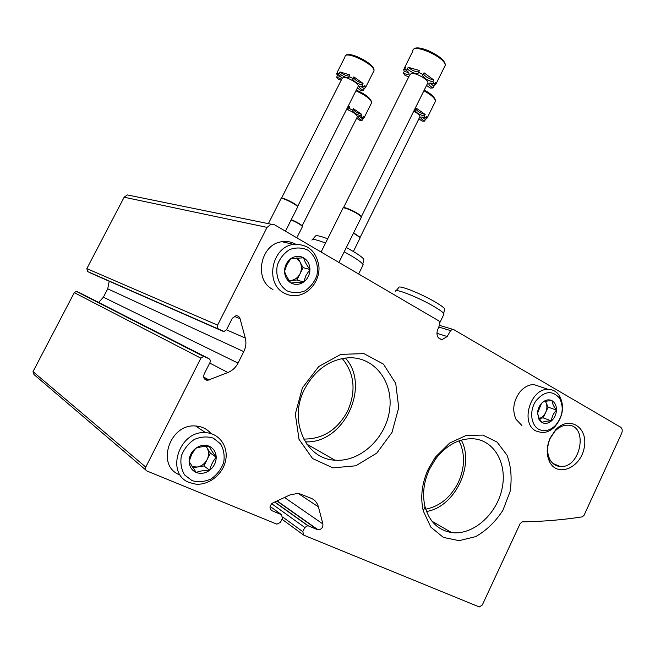 <?xml version="1.0" encoding="UTF-8"?>
<svg xmlns="http://www.w3.org/2000/svg" width="655" height="655" viewBox="0 0 655 655"><rect width="100%" height="100%" fill="white"/><g stroke="black" fill="none" stroke-linecap="round" stroke-linejoin="round"><path stroke-width="0.98" d="M425.725 509.205C439.906 506.274 450.796 497.317 458.385 482.326C464.984 467.383 465.214 453.555 459.073 440.823M303.699 439.063C322.8 439.194 337.456 429.852 347.641 411.037C356.312 390.994 354.511 373.489 342.246 358.514M436.869 333.313L447.185 336.514L450.575 330.595L452.54 329.252L453.547 329.498L620.629 427.216C622.34 428.55 622.676 430.589 621.652 433.332L584.031 515.329L582.254 516.869C562.809 519.874 542.831 521.536 522.313 521.863L520.201 523.492L482.309 604.991L479.304 606.956L303.732 535.151L302.79 531.647L304.812 527.488L307.793 525.678L317.397 529.608L276.918 501.018M447.185 336.514L442.297 339.519C437.982 338.93 436.304 336.015 437.27 330.783L439.833 324.331L438.965 320.966L274.568 224.812L271.129 224.206L267.052 227.383L217.599 325.142C216.911 326.878 217.28 328.221 218.713 329.154L224.035 331.438L226.556 329.694L232.312 318.297L235.972 315.718C238.019 315.685 239.378 316.668 240.049 318.674L245.281 338.013C246.452 342.614 245.952 347.158 243.783 351.637L238.035 363.091C235.734 367.512 232.369 370.656 227.948 372.515L207.545 380.375C204.155 379.761 203.025 377.657 204.155 374.079L209.96 362.575C210.656 360.839 210.28 359.513 208.839 358.604L203.558 356.385L200.888 358.17L145.77 467.113C145.066 468.89 145.467 470.192 146.982 471.019L276.852 524.156L280.414 522.453L282.469 518.244L281.494 514.674L271.964 510.712C269.099 508.264 269.393 505.668 272.857 502.917L290.255 494.779L298.443 493.338L311.346 498.34C314.924 499.978 317.282 502.827 318.42 506.888L322.899 523.967C323.071 527.57 321.466 529.51 318.093 529.797L317.397 529.608M145.787 470.003L33.986 374.554L33.012 371.622L74.277 292.654L76.332 291.393L80.475 293.17L208.839 358.604M238.035 363.091L103.384 297.19L98.651 302.438M103.384 297.19L107.731 288.822L109.205 281.241M91.102 273.274L87.762 271.604L86.837 268.615L124.147 197.22L127.307 194.928L271.129 224.206M550.216 437.867L555.743 429.705C569.4 415.065 588.403 427.486 584.244 447.545C580.911 467.621 557.823 477.79 549.774 462.152C546.245 454.865 546.393 446.767 550.216 437.867M302.389 387.907L318.756 366.53L340.829 354.355L363.934 353.626L383.445 364.106L395.735 383.412L398.723 407.705L391.993 432.439L376.789 453.104L355.821 465.787L332.936 467.867L312.591 458.557L299.032 439.366L295.315 414.05L302.389 387.907M428.501 468.628L435.411 457.108L449.723 443.009L466.36 435.37L482.915 435.108L497.079 442.076L507.011 455.143C511.113 466.311 512.128 478.477 510.057 491.651L502.901 510.302C495.54 521.699 486.468 530.468 475.677 536.617L459.089 540.67L443.394 537.419L430.843 527.128L423.326 511.08C420.133 497.243 421.861 483.095 428.501 468.628M461.3 440.103C474.981 465.181 454.742 507.167 426.52 511.481M429.549 469.07L435.649 458.901C446.358 445.228 458.697 438.506 472.656 438.735C494.345 439.71 507.838 464.084 501.877 489.473C496.285 514.904 472.64 535.593 451.516 532.54C438.089 530.214 429.246 521.544 424.98 506.536C422.172 494.312 423.695 481.826 429.549 469.07M345.341 358.023C371.164 386 343.719 444.131 305.271 441.814M304.583 389.062C315.219 369.567 330.063 359.128 349.115 357.753C374.947 356.918 393.761 382.471 389.529 410.415C385.746 438.367 360.078 462.299 334.918 460.178C305.59 459.171 288.135 420.273 304.583 389.062M550.265 438.187L555.121 431.015C559.034 427.06 563.243 425.111 567.738 425.169C588.927 425.029 580.756 468.833 560.107 466.483C555.686 466.09 552.28 463.765 549.881 459.499C546.786 453.096 546.909 445.99 550.265 438.187M362.649 265.856L363.189 264.759L362.796 264.145C361.282 262.278 357.54 259.552 351.563 255.982L344.186 251.848M325.543 243.095C316.873 239.697 312.329 238.698 311.919 240.107M363.451 260.919L363.803 259.208C362.371 257.39 358.809 254.77 353.119 251.348L346.339 247.524M327.672 238.821C319.812 235.808 315.685 234.973 315.292 236.316L312.386 239.574M444.352 310.208L444.63 308.759C443.468 307.318 440.61 305.238 436.05 302.504C421.763 293.833 397.822 284.376 398.731 287.643L396.013 290.755M443.599 314.875L443.722 313.426C442.502 311.944 439.489 309.774 434.707 306.925C419.683 297.869 394.572 287.873 395.595 291.238M356.639 118.236L360.029 120.446L362.051 120.471L362.788 119.005L359.644 116.746M362.788 119.005L364.074 117.818L363.402 116.23L362.657 117.703L361.003 115.878L361.748 114.396L353.413 108.689L352.668 110.179L348.935 108.329L349.688 106.839L348.173 106.184M361.748 114.396C357.679 113.266 354.789 111.579 353.086 109.344M349.172 107.862L347.469 107.584M362.051 120.471C359.718 119.12 358.465 118.023 358.285 117.18C358.49 116.418 359.947 116.59 362.657 117.703M361.003 115.878C356.566 114.584 353.667 112.824 352.3 110.605L352.668 110.179M348.935 108.329L349.14 108.861L346.724 109.066M346.593 109.32C352.611 111.612 356.246 114.019 357.491 116.541L357.253 117.016M302.307 226.876L302.192 226.212C299.998 224.256 296.306 222.16 291.123 219.933M357.491 116.541L302.168 225.803C299.99 223.863 296.355 221.808 291.27 219.638M418.864 118.85L422.147 121.109L424.587 121.134L425.382 119.529L422.057 117.008M425.382 119.529L427.224 117.875L426.749 116.475L425.947 118.105L424.35 116.091L425.16 114.461L416.351 108.181L415.54 109.819L414.664 109.352M425.16 114.461C420.821 113.356 417.726 111.579 415.876 109.131M424.587 121.134C422.221 119.75 420.944 118.596 420.764 117.654C421.001 116.672 422.729 116.819 425.947 118.105M424.35 116.091C419.519 114.772 416.392 112.889 414.983 110.433L415.54 109.819M413.772 111.162C417.587 113.315 419.658 115.133 419.97 116.623L419.634 117.294M359.955 238.215L359.791 237.306L353.471 233.164M419.97 116.623L360.119 237.372L353.635 232.836M357.311 88.048L361.134 90.587L363.361 90.505L364.164 88.9L360.52 86.108M364.164 88.9L365.596 87.385L364.86 85.502L364.049 87.123L362.223 85.003L363.042 83.373L353.864 76.905L353.045 78.543L348.927 76.496L349.754 74.867L340.01 71.944C343.212 74.498 346.249 75.898 349.107 76.144M363.042 83.373C358.473 82.194 355.288 80.287 353.487 77.658M340.805 76.61L337.44 75.636L336.58 73.54L337.841 72.091L337.022 73.712L339.192 73.565L340.01 71.944M341.239 80.139L338.512 79.361L336.629 77.233L337.44 75.636M363.361 90.505C360.799 88.998 359.415 87.737 359.227 86.73C359.439 85.789 361.052 85.928 364.049 87.123M362.223 85.003C357.343 83.676 354.142 81.703 352.636 79.083L353.045 78.543M348.927 76.496L349.156 77.134C347.461 78.33 344.145 77.143 339.192 73.565M337.022 73.712C339.675 75.276 341.099 76.578 341.296 77.617C341.075 78.534 339.519 78.404 336.629 77.233M281.503 198.203L342.18 78.272L343.441 77.38C347.273 76.905 358.694 83.513 358.351 85.985L358.023 86.624M297.493 207.283L297.329 206.391C295.249 203.779 281.945 197.351 281.02 198.498L281.413 198.244C282.321 197.13 295.282 203.394 297.313 205.94L297.329 206.391M358.351 85.985L297.648 206.456L297.313 205.94M426.544 85.428L430.261 88.057L433.004 87.95L433.888 86.173L430.048 83.046M433.888 86.173L436.009 83.979L435.509 82.374L434.617 84.167L432.881 81.801L433.782 79.992L424.022 72.779L423.114 74.588L418.545 72.32L419.454 70.503L408.204 67.285C411.88 70.355 415.393 71.894 418.758 71.894M433.782 79.992C428.869 78.854 425.423 76.832 423.449 73.925M408.622 72.541L404.25 71.452L403.627 69.577L405.519 67.473L404.618 69.266L407.304 69.086L408.204 67.285M408.867 76.676L405.191 75.603L403.365 73.229L404.25 71.452M433.004 87.95C430.409 86.411 429.009 85.068 428.804 83.93C429.066 82.686 431.006 82.767 434.617 84.167M432.881 81.801C427.51 80.467 424.047 78.33 422.483 75.399L423.114 74.588M418.545 72.32L418.684 72.844C416.654 74.498 412.863 73.245 407.304 69.086M404.618 69.266C407.32 70.879 408.777 72.279 408.982 73.45C408.72 74.67 406.845 74.596 403.365 73.229M343.49 207.701L409.891 74.621L411.643 73.352C416.228 72.82 428.19 79.664 427.928 82.653L427.461 83.586M361.142 217.714L360.897 216.437C358.236 213.284 343.998 206.661 342.901 208.061M361.347 217.042L360.88 215.953C358.277 212.875 344.407 206.415 343.335 207.782L342.942 208.028M195.698 448.339C199.292 446.997 203.82 446.309 209.281 446.276C210.64 449.256 212.949 452.908 216.207 457.223C213.104 460.866 210.943 465.206 209.706 470.241C204.327 470.265 199.816 471.002 196.181 472.451L189.09 461.497L191.686 454.398L195.698 448.339C200.209 445.171 204.737 444.483 209.281 446.276C213.645 448.397 215.953 452.048 216.207 457.223C216.125 462.446 213.956 466.786 209.706 470.241C205.277 473.426 200.766 474.163 196.181 472.451C191.751 470.388 189.393 466.737 189.09 461.497C189.164 456.191 191.366 451.803 195.698 448.339M192.079 480.647L184.669 475.014C181.279 469.406 180.174 463.06 181.337 455.978C183.924 449.125 188.222 443.623 194.232 439.489C200.782 436.68 207.152 436.23 213.35 438.138L220.571 443.885C223.797 449.469 224.837 455.716 223.666 462.635C221.161 469.34 216.977 474.769 211.123 478.92C204.696 481.818 198.342 482.399 192.079 480.647M189.524 482.588C164.839 474.032 179.077 430.016 205.637 432.685C219.179 433.209 228.546 446.407 225.664 460.342C223.003 474.294 208.798 485.617 195.493 484.094L189.524 482.588M179.863 474.859C155.571 466.385 169.506 423.31 195.64 426.004C201.953 426.413 207.054 428.935 210.959 433.569M205.932 446.383L206.923 447.692C209.035 451.328 209.109 455.266 207.144 459.523L210.353 453.096L206.088 446.374M207.144 459.523C204.917 463.666 201.617 466.172 197.245 467.031L203.926 465.959L207.144 459.523M192.799 467.744L197.245 467.031L192.054 466.63M203.926 465.959L209.706 470.241M210.353 453.096L216.207 457.223M290.894 258.619L303.609 257.8C304.608 261.402 306.72 265.3 309.938 269.483L305.967 275.493L303.683 282.002L291.008 282.976C287.799 278.801 285.645 274.904 284.54 271.276L286.882 264.726L290.894 258.619C295.151 255.851 299.392 255.581 303.609 257.8C307.662 260.346 309.766 264.243 309.938 269.483C309.782 274.74 307.703 278.915 303.683 282.002C299.499 284.802 295.274 285.122 291.008 282.976C286.906 280.487 284.753 276.582 284.54 271.276C284.688 265.93 286.8 261.713 290.894 258.619M287.07 290.853C279.087 285.678 275.215 275.452 277.376 264.988C279.89 258.324 283.983 253.182 289.649 249.571C295.806 247.344 301.767 247.475 307.531 249.973C315.342 255.327 318.969 265.422 316.832 275.632C314.392 282.166 310.413 287.242 304.878 290.885C298.836 293.211 292.9 293.203 287.07 290.853M284.36 293.162C264.563 283.779 271.522 246.771 293.612 244.405C308.161 243.865 316.611 251.356 318.969 266.88C319.812 280.725 309.307 294.3 296.584 295.585C292.261 296.027 288.184 295.217 284.36 293.162M272.938 289.469C253.419 280.242 260.207 244.004 281.969 241.711C286.833 240.974 291.369 241.801 295.577 244.176M296.371 257.996L299.957 261.885C301.881 265.742 301.898 269.721 299.998 273.831L303.085 267.649L297.796 257.923M299.998 273.831C297.853 277.802 294.734 280.029 290.64 280.496L296.903 280.021L299.998 273.831M289.281 280.594L290.64 280.496L289.207 280.496M296.903 280.021L303.683 282.002M303.085 267.649L309.938 269.483M542.676 402.252C544.485 401.294 547.645 400.803 552.14 400.778C552.239 403.415 553.68 406.526 556.472 410.12C553.45 413.223 551.764 416.834 551.42 420.944C546.974 420.96 543.83 421.484 541.98 422.516L539.106 418.185L537.567 413.174L541.276 403.873L542.676 402.252C545.926 399.681 549.078 399.19 552.14 400.778C555.072 402.645 556.513 405.764 556.472 410.12C556.185 414.517 554.507 418.119 551.42 420.944C548.219 423.523 545.075 424.055 541.98 422.516L539.057 419.601L537.567 413.174C537.755 409.465 539.04 406.231 541.415 403.48L542.676 402.252M538.803 429.32C530.796 425.103 529.232 410.628 535.839 400.966C544.354 390.969 552.255 390.02 559.526 398.117C564.143 407.312 562.801 416.408 555.497 425.398C550.012 430.679 544.444 431.989 538.803 429.32M536.044 431.031C519.98 423.597 530.239 388.284 548.153 389.373C552.902 389.455 556.684 391.584 559.493 395.759C564.708 406.149 563.185 416.424 554.941 426.585C550.929 430.638 546.548 432.644 541.808 432.595L536.044 431.031M521.879 425.463L515.96 419.225C512.063 410.071 513.373 400.983 519.898 391.96C523.992 387.146 528.618 384.665 533.768 384.534L541.66 387.187M536.216 385.353L538.418 386.098M545.328 401.351L545.992 402.522C547.31 405.625 547.195 408.949 545.648 412.494L548.153 407.14L545.435 401.327M539.278 418.488L543.142 417.849L545.648 412.494C544.117 415.598 541.988 417.579 539.253 418.447M538.549 418.61L539.098 418.52M543.142 417.849L551.42 420.944M548.153 407.14L556.472 410.12M302.97 534.595L281.986 519.227M302.79 531.647L282.796 517.098M304.812 527.488L271.678 503.703M308.276 525.809L274.789 502.017M322.899 523.967L284.507 497.473M318.42 506.888L298.025 493.297M271.964 510.712L270.785 509.852M281.494 514.674L270.073 506.397M145.77 467.113L33.012 371.622M200.888 358.17L74.277 292.654M204.81 356.639L77.306 291.622M209.117 380.064L203.68 377.051M227.948 372.515L209.715 363.066M243.783 351.637L107.731 288.822M245.281 338.013L226.474 329.85M240.049 318.674L234.154 316.308M222.7 331.168L90.906 273.184M218.713 329.154L87.762 271.604M217.599 325.142L86.837 268.615M267.052 227.383L124.147 197.22M450.575 330.595L438.752 327.041M371.221 101.197C369.969 97.734 364.982 94.05 356.255 90.144M371.246 103.523L371.704 102.598C370.509 98.979 365.244 95.049 355.927 90.791M434.871 102.417L435.509 101.124C434.969 98.209 431.096 94.762 423.9 90.767M373.375 71.911L373.997 70.683C374.791 64.288 344.301 49.78 345.021 56.887L337.153 72.41M444.319 67.211L445.203 65.418C445.85 57.394 411.807 42.387 412.855 51.123L404.454 67.932M307.793 525.678L274.625 502.09M318.093 529.797L277.155 500.911M203.558 356.385L76.332 291.393M207.545 380.375L204.221 378.524M442.297 339.519L439.161 338.529M452.54 329.252L439.423 325.347M424.98 506.536L423.326 511.08M435.649 458.901L435.411 457.108M451.516 532.54L432.005 521.241M334.918 460.178L306.802 444.115M549.881 459.499L549.774 462.152M555.121 431.015L555.743 429.705M560.107 466.483L552.943 463.445M363.189 264.759L358.629 273.978M363.803 259.208L362.796 264.145M444.63 308.759L443.722 313.426M444.057 313.925L439.972 322.383M364.074 117.818L371.704 102.598C370.927 98.43 365.777 94.271 356.271 90.12M302.446 226.605L296.805 237.822M302.168 225.803L302.192 226.212M427.224 117.875L435.509 101.124C435.329 97.718 431.571 94.025 424.26 90.046M420.764 117.654L420.993 117.196M414.983 110.433L415.221 109.958M360.152 237.831L353.373 251.504M359.767 236.856L359.791 237.306M365.596 87.385L373.997 70.683C375.593 63.953 347.854 49.993 345.365 55.929M359.227 86.73L359.448 86.288M352.636 79.083L352.865 78.633M280.93 198.817L268.37 223.65M297.681 206.915L285.457 231.182M436.009 83.979L445.203 65.418C446.718 57.288 416.433 42.78 413.33 49.739M428.804 83.93L429.115 83.3M422.483 75.399L422.811 74.736M342.802 208.511L321.089 252.019M361.404 217.173L338.922 262.459M360.88 215.953L360.897 216.437M427.928 82.653L361.372 216.674M205.637 432.685L195.64 426.004M293.612 244.405L281.969 241.711M539.106 418.185L539.057 419.601M559.526 398.117L559.493 395.759M555.497 425.398L554.941 426.585M548.153 389.373L533.768 384.534"/></g></svg>
